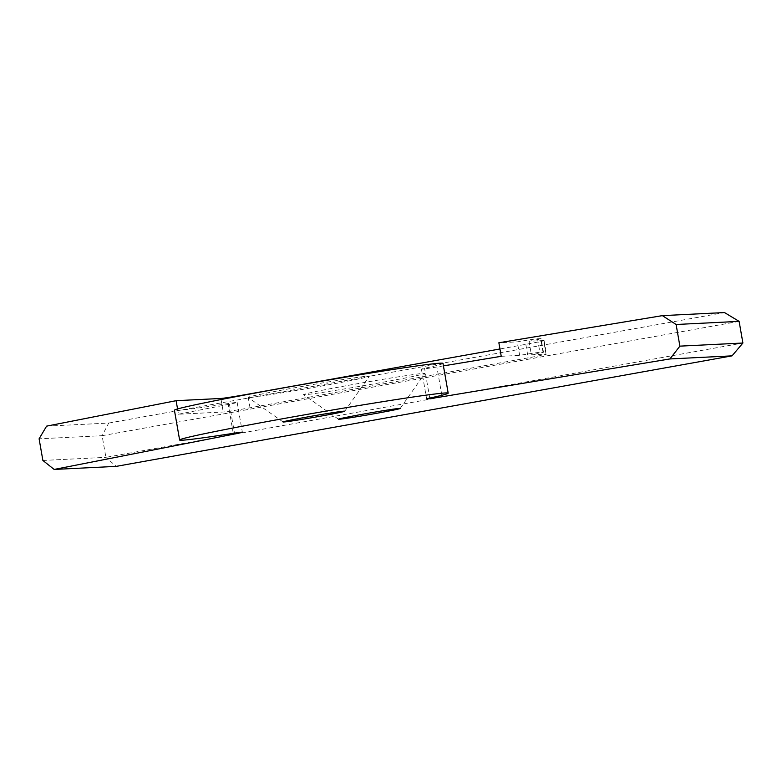 <?xml version="1.0" encoding="UTF-8"?>
<svg xmlns="http://www.w3.org/2000/svg" width="782" height="782" viewBox="0 0 782 782"><rect width="100%" height="100%" fill="white"/><g stroke="black" fill="none" stroke-linecap="round" stroke-linejoin="round"><path stroke-width="0.59" stroke-dasharray="3.91 2.93" d="M42.883 460.461L105.893 457.343L116.264 466.365M501.233 356.299L519.659 355.39A23.089 0.557 -9.9 0 1 539.883 352.32L543.021 352.164A23.089 0.557 -9.9 0 1 543.47 352.193A23.089 0.557 -9.9 0 1 531.389 354.803L546.002 354.08A23.089 0.557 -9.9 0 1 546.442 354.119A23.089 0.557 -9.9 0 1 528.182 357.863L250.025 407.784A23.089 0.557 -9.9 0 1 223.251 412.006L178.482 414.225L177.563 408.957M178.482 414.225L229.439 404.206A23.089 0.557 170.1 0 0 237.161 402.427A23.089 0.557 170.1 0 0 228.07 403.561A136.303 3.314 -9.9 0 1 174.425 410.237M739.117 321.373L102.11 435.691L105.893 457.343L742.9 343.024M46.597 426.141L108.708 423.062L102.11 435.691L39.1 438.81M442.983 363.366A136.303 3.314 -9.9 0 1 424.548 368.302A23.089 0.557 170.1 0 0 421.43 369.133A23.089 0.557 170.1 0 0 436.894 366.973L443.423 365.898M320.649 386.21A61.553 1.496 170.1 0 0 369.339 376.259A61.553 1.496 170.1 0 0 296.769 387.393A61.553 1.496 170.1 0 0 248.09 397.422A61.553 1.496 170.1 0 0 320.649 386.21M376.093 383.463A61.553 1.496 170.1 0 0 424.782 373.513A61.553 1.496 170.1 0 0 352.213 384.646A61.553 1.496 170.1 0 0 303.533 394.675A61.553 1.496 170.1 0 0 376.093 383.463M546.002 354.08L543.637 340.551A23.089 0.557 170.1 0 1 544.086 340.581A23.089 0.557 170.1 0 1 525.817 344.334L499.952 348.977M543.637 340.551L529.033 341.275A23.089 0.557 170.1 0 0 541.105 338.665A23.089 0.557 170.1 0 0 540.665 338.626L537.517 338.782A23.089 0.557 170.1 0 0 517.303 341.851L498.867 342.77M108.708 423.062L724.484 312.556M519.659 355.39L517.303 341.851M529.033 341.275L531.389 354.803M229.439 404.206L234.492 433.14M441.84 395.281L436.894 366.973M233.271 433.336L228.07 403.561M525.817 344.334L528.182 357.863M250.025 407.784L247.699 394.441M537.517 338.782L539.883 352.32M543.021 352.164L540.665 338.626M221.071 399.534L223.251 412.006M429.738 398.077L424.548 368.302M237.161 402.427L242.352 432.202M543.47 352.193L541.105 338.665M544.086 340.581L546.442 354.119M421.43 369.133L426.62 398.908M344.754 411.205L369.339 376.259M283.055 421.977L248.09 397.422M400.208 408.458L424.782 373.513M338.498 419.23L303.533 394.675"/><path stroke-width="1.17" d="M732.04 355.859L742.9 343.024L679.89 346.143L669.93 358.938L732.04 355.859L116.264 466.365L54.154 469.444L42.883 460.461L39.1 438.81L46.597 426.141L176.116 400.687L177.563 408.957M669.93 358.938L442.094 396.748A23.089 0.557 -9.9 0 1 426.62 398.908A23.089 0.557 -9.9 0 1 429.738 398.077A136.303 3.314 170.1 0 0 448.184 393.141A136.303 3.314 170.1 0 0 313.328 413.307A136.303 3.314 170.1 0 0 179.625 440.012A136.303 3.314 170.1 0 0 233.271 433.336A23.089 0.557 -9.9 0 1 242.352 432.202A23.089 0.557 -9.9 0 1 234.639 433.981L54.154 469.444M742.9 343.024L739.117 321.373L724.484 312.556L662.374 315.635L676.107 324.491L739.117 321.373M443.423 365.898L501.233 356.299L498.867 342.77L662.374 315.635M679.89 346.143L676.107 324.491M307.825 416.874A31.329 0.762 -9.9 0 1 344.754 411.205A31.329 0.762 -9.9 0 1 319.985 416.268A31.329 0.762 -9.9 0 1 283.055 421.977A31.329 0.762 -9.9 0 1 307.825 416.874M363.268 414.128A31.329 0.762 -9.9 0 1 400.208 408.458A31.329 0.762 -9.9 0 1 375.428 413.522A31.329 0.762 -9.9 0 1 338.498 419.23A31.329 0.762 -9.9 0 1 363.268 414.128M179.625 440.012L174.425 410.237A136.303 3.314 -9.9 0 1 282.263 388.116A136.303 3.314 -9.9 0 1 442.983 363.366L448.184 393.141M499.952 348.977L247.659 394.245A23.089 0.557 170.1 0 1 220.886 398.468L176.116 400.687M234.492 433.14L234.639 433.981M442.094 396.748L441.84 395.281M220.886 398.468L221.071 399.534"/></g></svg>
